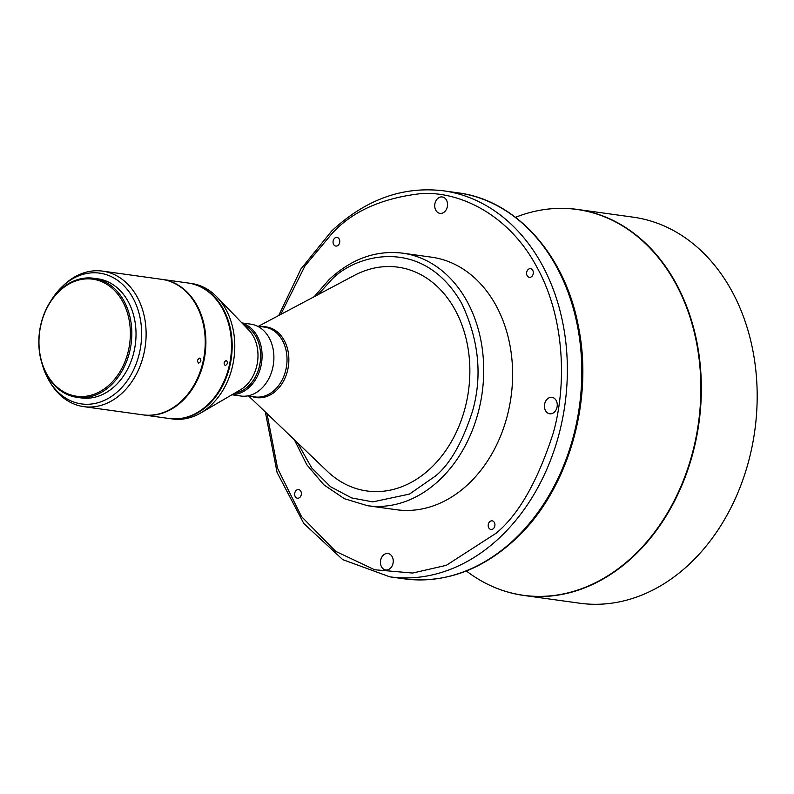 <?xml version="1.0" encoding="UTF-8"?>
<svg xmlns="http://www.w3.org/2000/svg" width="794" height="794" viewBox="0 0 794 794"><rect width="100%" height="100%" fill="white"/><g stroke="black" fill="none" stroke-linecap="round" stroke-linejoin="round"><path stroke-width="1.19" d="M528.079 269.593A4.357 3.345 -82.1 0 0 526.66 274.208A4.357 3.345 -82.1 0 0 529.35 277.324A4.357 3.345 -82.1 0 0 531.821 276.431A4.357 3.345 -82.1 0 0 533.25 271.826A4.357 3.345 -82.1 0 0 530.551 268.7A4.357 3.345 -82.1 0 0 528.079 269.593M547.274 399.045A8.287 6.372 -82.1 0 0 544.565 407.818A8.287 6.372 -82.1 0 0 549.706 413.773A8.287 6.372 -82.1 0 0 554.411 412.076A8.287 6.372 -82.1 0 0 557.12 403.292A8.287 6.372 -82.1 0 0 551.989 397.347A8.287 6.372 -82.1 0 0 547.274 399.045M334.532 238.339A4.357 3.345 -82.1 0 0 333.113 242.944A4.357 3.345 -82.1 0 0 335.812 246.071A4.357 3.345 -82.1 0 0 338.284 245.177A4.357 3.345 -82.1 0 0 339.703 240.562A4.357 3.345 -82.1 0 0 337.003 237.446A4.357 3.345 -82.1 0 0 334.532 238.339M296.142 490.474A4.357 3.345 -82.1 0 0 294.723 495.079A4.357 3.345 -82.1 0 0 297.422 498.205A4.357 3.345 -82.1 0 0 299.894 497.312A4.357 3.345 -82.1 0 0 301.313 492.707A4.357 3.345 -82.1 0 0 298.623 489.58A4.357 3.345 -82.1 0 0 296.142 490.474M489.69 521.727A4.357 3.345 -82.1 0 0 488.27 526.343A4.357 3.345 -82.1 0 0 490.97 529.469A4.357 3.345 -82.1 0 0 493.441 528.576A4.357 3.345 -82.1 0 0 494.861 523.961A4.357 3.345 -82.1 0 0 492.161 520.844A4.357 3.345 -82.1 0 0 489.69 521.727M437.563 198.649A8.287 6.372 -82.1 0 0 434.854 207.433A8.287 6.372 -82.1 0 0 439.995 213.378A8.287 6.372 -82.1 0 0 444.7 211.68A8.287 6.372 -82.1 0 0 447.409 202.897A8.287 6.372 -82.1 0 0 442.268 196.952A8.287 6.372 -82.1 0 0 437.563 198.649M383.274 555.224A8.287 6.372 -82.1 0 0 380.564 564.008A8.287 6.372 -82.1 0 0 385.695 569.953A8.287 6.372 -82.1 0 0 390.41 568.256A8.287 6.372 -82.1 0 0 393.119 559.472A8.287 6.372 -82.1 0 0 387.978 553.527A8.287 6.372 -82.1 0 0 383.274 555.224M515.495 217.308L516.993 216.732C537.032 209.1 557.17 206.668 577.417 209.427L633.245 217.179A194.867 149.768 97.9 0 1 731.731 290.862A194.867 149.768 97.9 0 1 690.254 563.293A194.867 149.768 97.9 0 1 579.62 603.202L523.782 595.45A194.867 149.768 -82.1 0 0 634.416 555.532A194.867 149.768 -82.1 0 0 675.902 283.111A194.867 149.768 -82.1 0 0 577.417 209.427A194.867 149.768 -82.1 0 0 548.495 209.05M402.627 253.157L431.529 257.177A127.497 97.99 97.9 0 1 510.542 348.626A127.497 97.99 97.9 0 1 468.827 483.615A127.497 97.99 97.9 0 1 396.444 509.728L367.543 505.718A127.497 97.99 -82.1 0 0 439.926 479.606A127.497 97.99 -82.1 0 0 481.64 344.606A127.497 97.99 -82.1 0 0 402.627 253.157C375.979 250.001 351.484 258.784 329.173 279.528L314.226 296.678M258.437 326.265L354.303 275.439A112.976 86.834 97.9 0 1 460.828 322.056A112.976 86.834 97.9 0 1 431.053 467.835A112.976 86.834 97.9 0 1 327.118 471.11L248.74 396.077M231.908 394.787L240.85 396.027A36.276 27.879 -82.1 0 0 261.444 388.594A36.276 27.879 -82.1 0 0 273.315 350.184A36.276 27.879 -82.1 0 0 250.835 324.16L241.892 322.92M232.245 394.588A36.276 27.879 -82.1 0 0 249.624 386.956A36.276 27.879 -82.1 0 0 261.782 350.561A36.276 27.879 -82.1 0 0 242.16 323.198M234.577 393.219A35.244 27.085 -82.1 0 0 248.522 386.043A35.244 27.085 -82.1 0 0 260.511 352.556A35.244 27.085 -82.1 0 0 244.036 325.143M169.499 418.547A68.413 52.583 -82.1 0 0 169.827 418.597L172.457 418.964A68.413 52.583 -82.1 0 0 200.723 412.959L240.443 389.804A35.244 27.085 -82.1 0 0 245.892 385.686A35.244 27.085 -82.1 0 0 248.75 330.036L216.841 296.926A68.413 52.583 -82.1 0 0 191.285 283.448L188.654 283.081A68.413 52.583 -82.1 0 0 188.327 283.031M200.723 412.959A68.413 52.583 -82.1 0 0 211.293 404.95A68.413 52.583 -82.1 0 0 216.841 296.926M169.827 418.597A68.413 52.583 -82.1 0 0 208.673 404.583A68.413 52.583 -82.1 0 0 231.054 332.15A68.413 52.583 -82.1 0 0 188.654 283.081M226.25 360.476C223.819 361.885 223.481 363.573 225.208 365.548C227.709 364.168 228.057 362.471 226.25 360.476L226.359 360.506M162.383 279.428L187.999 282.992A68.413 52.583 97.9 0 1 230.399 332.061A68.413 52.583 97.9 0 1 208.008 404.493A68.413 52.583 97.9 0 1 169.172 418.507L143.555 414.944A68.413 52.583 -82.1 0 0 182.392 400.94A68.413 52.583 -82.1 0 0 204.783 328.498A68.413 52.583 -82.1 0 0 162.383 279.428A68.413 52.583 -82.1 0 0 162.055 279.389M199.751 358.074C197.299 359.474 196.932 361.151 198.639 363.126C201.17 361.746 201.537 360.059 199.751 358.074L199.89 358.104M102.615 271.121L161.728 279.339A68.413 52.583 97.9 0 1 204.127 328.408A68.413 52.583 97.9 0 1 181.737 400.841A68.413 52.583 97.9 0 1 142.9 414.855L83.787 406.647A68.413 52.583 -82.1 0 0 122.623 392.633A68.413 52.583 -82.1 0 0 145.014 320.19A68.413 52.583 -82.1 0 0 102.615 271.121A68.413 52.583 -82.1 0 0 63.857 285.056A68.413 52.583 -82.1 0 0 63.778 285.135M42.419 364.863A66.011 50.737 -82.1 0 0 49.168 380.783A66.011 50.737 -82.1 0 0 118.971 390.39A66.011 50.737 -82.1 0 0 133.045 298.147A66.011 50.737 -82.1 0 0 62.26 286.574A66.011 50.737 -82.1 0 0 62.18 286.654A66.011 50.737 -82.1 0 0 51.421 300.053M93.593 278.247L97.791 278.823A60.116 46.201 97.9 0 1 128.181 301.561A60.116 46.201 97.9 0 1 128.42 367.483A60.116 46.201 97.9 0 1 81.246 397.923L77.048 397.337A60.116 46.201 -82.1 0 0 111.18 385.021A60.116 46.201 -82.1 0 0 123.973 300.976A60.116 46.201 -82.1 0 0 93.593 278.247A60.116 46.201 -82.1 0 0 59.461 290.554A60.116 46.201 -82.1 0 0 46.667 374.599A60.116 46.201 -82.1 0 0 77.048 397.337M110.078 384.117A59.084 45.407 -82.1 0 0 122.653 301.522A59.084 45.407 -82.1 0 0 59.252 291.279A59.084 45.407 -82.1 0 0 46.677 373.875A59.084 45.407 -82.1 0 0 110.078 384.117M267.002 413.555L277.563 468.331L301.512 516.576L335.713 551.364L374.639 569.745L412.622 573.05L446.317 565.318L496.022 533.3C518.492 514.899 537.548 481.551 553.19 433.256C566.976 385.001 564.921 317.084 536.615 266.665C509.232 215.373 461.006 191.443 421.932 193.508C382.261 197.905 352.258 211.264 331.952 233.615L305.035 265.831L280.768 314.424M49.168 380.783L50.3 382.678A68.413 52.583 -82.1 0 0 83.787 406.647M516.993 216.732A194.768 149.689 97.9 0 1 688.626 313.074A194.768 149.689 97.9 0 1 633.969 555.403A194.768 149.689 97.9 0 1 467.646 571.948L466.356 570.985M443.429 190.808L457.88 192.813A194.867 149.768 97.9 0 1 578.647 332.587A194.867 149.768 97.9 0 1 514.879 538.928A194.867 149.768 97.9 0 1 404.245 578.836L389.794 576.831A194.867 149.768 -82.1 0 0 500.438 536.923A194.867 149.768 -82.1 0 0 564.197 330.582A194.867 149.768 -82.1 0 0 443.429 190.808C402.985 185.985 365.756 199.373 331.713 230.975L300.926 268.987L278.754 315.486M252.085 396.543A35.69 27.433 -82.1 0 0 276.6 390.281A35.69 27.433 -82.1 0 0 287.746 349.787A35.69 27.433 -82.1 0 0 261.782 326.731M247.549 395.908L254.924 396.931A35.244 27.085 -82.1 0 0 274.932 389.715A35.244 27.085 -82.1 0 0 286.455 352.397A35.244 27.085 -82.1 0 0 264.62 327.118L257.246 326.096M495.863 587.917A194.867 149.768 -82.1 0 0 523.782 595.45C503.555 592.572 484.836 584.741 467.646 571.948M318.057 294.653L329.401 282.168C350.472 256.174 421.416 232.841 461.771 303.546C478.951 340.209 482.524 376.118 472.49 411.282C462.336 442.586 450.009 464.143 435.519 475.983L409.456 494.096L372.793 501.887L351.653 497.927L330.572 486.752L311.774 467.984L297.482 442.744M62.26 286.574L63.857 285.056M457.88 192.813C516.259 200.058 565.507 255.34 578.528 327.078C593.793 402.181 567.72 490.632 515.961 538.669C481.928 570.271 444.69 583.659 404.245 578.836M265.345 411.977L277.086 472.46L303.794 523.504L342.74 559.631L389.794 576.831M294.356 439.747L306.772 464.698L323.773 484.757L344.437 498.721L367.543 505.718"/></g></svg>
